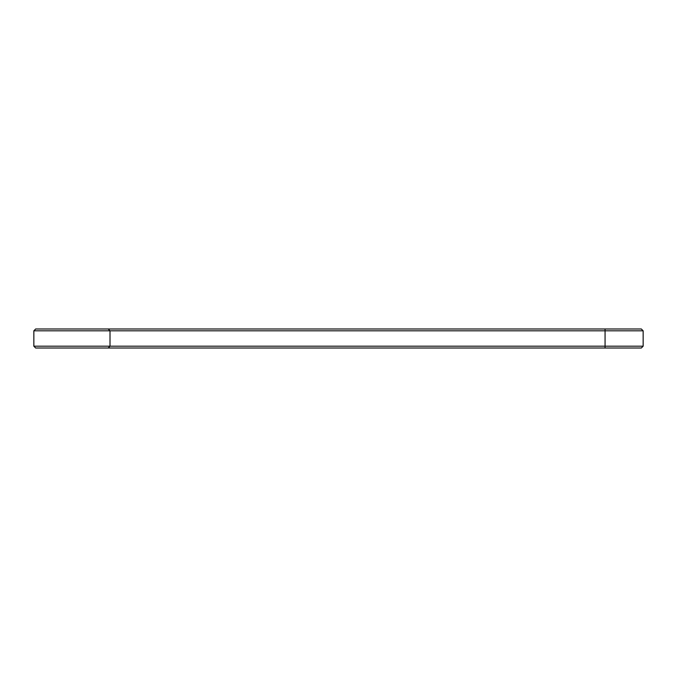<?xml version="1.0" encoding="UTF-8"?>
<svg xmlns="http://www.w3.org/2000/svg" width="677" height="677" viewBox="0 0 677 677"><rect width="100%" height="100%" fill="white"/><g stroke="black" fill="none" stroke-linecap="round" stroke-linejoin="round"><path stroke-width="1.02" d="M643.15 346.192L605.069 346.192L605.069 348.02L641.322 348.02L643.15 346.192L643.15 330.808L641.322 328.98L35.678 328.98L33.85 330.808L33.85 346.192L35.678 348.02L108.185 348.02L110.012 346.192L33.85 346.192M643.15 330.808L110.012 330.808L108.185 328.98M605.069 328.98L605.069 346.192L110.012 346.192L110.012 330.808L33.85 330.808M110.012 346.192L108.185 348.02L605.069 348.02"/></g></svg>
